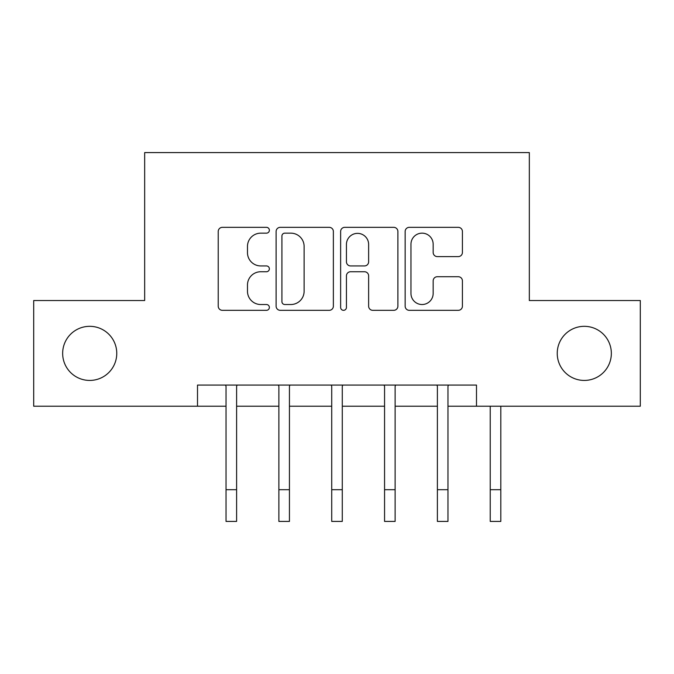 <?xml version="1.0" encoding="UTF-8"?>
<svg xmlns="http://www.w3.org/2000/svg" width="674" height="674" viewBox="0 0 674 674"><rect width="100%" height="100%" fill="white"/><g stroke="black" fill="none" stroke-linecap="round" stroke-linejoin="round"><path stroke-width="1.01" d="M269.364 230.247A2.907 2.907 0 0 0 266.466 227.34L222.378 227.34A4.145 4.145 0 0 0 218.224 231.494L218.224 306.181A4.145 4.145 0 0 0 222.378 310.326L266.466 310.326A2.907 2.907 0 0 0 269.364 307.428A2.907 2.907 0 0 0 266.466 304.522L260.754 304.522A13.278 13.278 0 0 1 247.476 291.244L247.476 285.018A13.278 13.278 0 0 1 260.754 271.74L266.466 271.74A2.907 2.907 0 0 0 269.364 268.833A2.907 2.907 0 0 0 266.466 265.935L260.754 265.935A13.278 13.278 0 0 1 247.476 252.657L247.476 246.431A13.278 13.278 0 0 1 260.754 233.153L266.466 233.153A2.907 2.907 0 0 0 269.364 230.247M557.238 353.378A27.053 27.053 0 0 0 584.291 380.431A27.053 27.053 0 0 0 611.343 353.378A27.053 27.053 0 0 0 584.291 326.326A27.053 27.053 0 0 0 557.238 353.378M62.657 353.378A27.053 27.053 0 0 0 89.709 380.431A27.053 27.053 0 0 0 116.762 353.378A27.053 27.053 0 0 0 89.709 326.326A27.053 27.053 0 0 0 62.657 353.378M458.261 256.6A4.145 4.145 0 0 0 462.415 252.447L462.415 231.494A4.145 4.145 0 0 0 458.261 227.34L409.303 227.34A4.145 4.145 0 0 0 405.15 231.494L405.15 306.181A4.145 4.145 0 0 0 409.303 310.326L458.261 310.326A4.145 4.145 0 0 0 462.415 306.181L462.415 280.873A4.145 4.145 0 0 0 458.261 276.719L437.308 276.719A4.145 4.145 0 0 0 433.163 280.873L433.163 293.417A11.096 11.096 0 0 1 422.059 304.522A11.096 11.096 0 0 1 410.963 293.417L410.963 244.249A11.096 11.096 0 0 1 422.059 233.153A11.096 11.096 0 0 1 433.163 244.249L433.163 252.447A4.145 4.145 0 0 0 437.308 256.6L458.261 256.6M197.507 406.22L33.7 406.22L33.7 300.537L144.666 300.537L144.666 152.585L529.334 152.585L529.334 300.537L640.3 300.537L640.3 406.22L476.493 406.22L476.493 385.081L197.507 385.081L197.507 406.22L226.034 406.22M333.369 231.494A4.145 4.145 0 0 0 329.224 227.34L280.258 227.34A4.145 4.145 0 0 0 276.113 231.494L276.113 306.181A4.145 4.145 0 0 0 280.258 310.326L329.224 310.326A4.145 4.145 0 0 0 333.369 306.181L333.369 231.494M344.776 227.34L393.742 227.34A4.145 4.145 0 0 1 397.887 231.494L397.887 306.181A4.145 4.145 0 0 1 393.742 310.326L372.789 310.326A4.145 4.145 0 0 1 368.636 306.181L368.636 275.893A4.145 4.145 0 0 0 364.491 271.74L350.59 271.74A4.145 4.145 0 0 0 346.436 275.893L346.436 307.428A2.907 2.907 0 0 1 343.538 310.326A2.907 2.907 0 0 1 340.631 307.428L340.631 231.494A4.145 4.145 0 0 1 344.776 227.34M236.608 406.22L278.876 406.22M289.441 406.22L331.718 406.22M342.282 406.22L384.559 406.22M395.124 406.22L437.392 406.22M447.966 406.22L476.493 406.22M284.824 233.153A2.907 2.907 0 0 0 281.917 236.06L281.917 301.615A2.907 2.907 0 0 0 284.824 304.522L290.839 304.522A13.278 13.278 0 0 0 304.117 291.244L304.117 246.431A13.278 13.278 0 0 0 290.839 233.153L284.824 233.153M368.636 244.46A11.096 11.096 0 0 0 357.54 233.364A11.096 11.096 0 0 0 346.436 244.46L346.436 261.782A4.145 4.145 0 0 0 350.59 265.935L364.491 265.935A4.145 4.145 0 0 0 368.636 261.782L368.636 244.46M225.537 385.081L226.034 386.328L226.034 489.703L236.608 489.703L236.608 386.328L237.105 385.081M226.034 489.703L226.034 521.415L236.608 521.415L236.608 489.703M278.37 385.081L278.876 386.328L278.876 489.703L289.441 489.703L289.441 386.328L289.946 385.081M278.876 489.703L278.876 521.415L289.441 521.415L289.441 489.703M331.212 385.081L331.718 386.328L331.718 489.703L342.282 489.703L342.282 386.328L342.788 385.081M331.718 489.703L331.718 521.415L342.282 521.415L342.282 489.703M384.054 385.081L384.559 386.328L384.559 489.703L395.124 489.703L395.124 386.328L395.63 385.081M384.559 489.703L384.559 521.415L395.124 521.415L395.124 489.703M436.895 385.081L437.392 386.328L437.392 489.703L447.966 489.703L447.966 386.328L448.463 385.081M437.392 489.703L437.392 521.415L447.966 521.415L447.966 489.703M490.234 489.703L500.807 489.703L500.807 521.415L490.234 521.415L490.234 406.22M500.807 489.703L500.807 406.22"/></g></svg>
